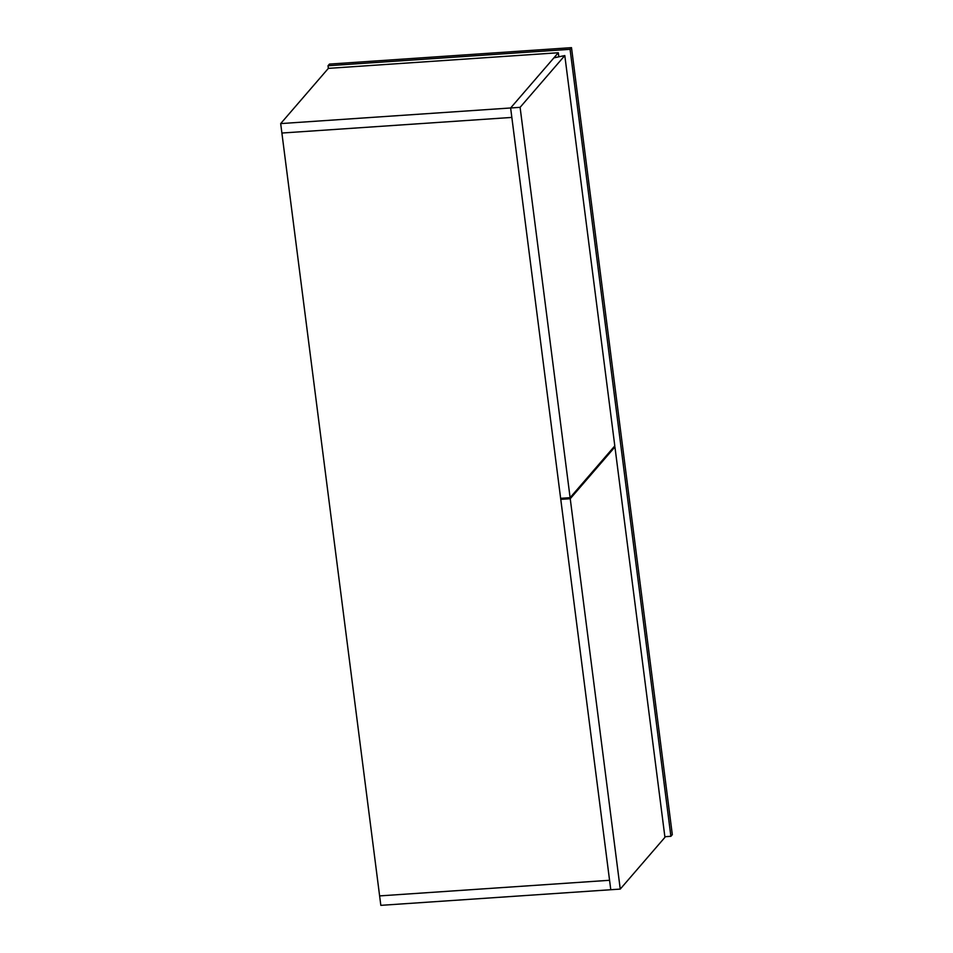 <?xml version="1.0" encoding="UTF-8"?>
<svg xmlns="http://www.w3.org/2000/svg" width="953" height="953" viewBox="0 0 953 953"><rect width="100%" height="100%" fill="white"/><g stroke="black" fill="none" stroke-linecap="round" stroke-linejoin="round"><path stroke-width="1.43" d="M328.356 68.378L558.303 52.749L510.629 107.975L280.682 123.592L328.356 68.378L328.023 65.745L570.073 49.306L670.888 836.305L664.86 836.722M558.792 56.537L558.303 52.749M280.682 123.592L380.831 905.35L610.778 889.733L609.563 880.286L379.616 895.903L609.563 880.286L511.844 117.422L281.885 133.039L511.844 117.422L510.629 107.975L560.638 498.324L570.108 497.68L614.804 445.909L564.795 55.56L553.896 57.859L510.629 107.975L520.1 107.332L570.108 497.68M564.795 55.56L520.1 107.332M614.935 446.957L570.239 498.729L620.248 889.089L664.944 837.318L614.935 446.957L613.827 447.04M561.746 498.252L560.769 499.372L610.778 889.733L620.248 889.089M570.239 498.729L560.769 499.372M328.023 65.745L329.452 64.089L571.502 47.65L570.073 49.306M571.502 47.65L672.318 834.649L670.888 836.305"/></g></svg>
